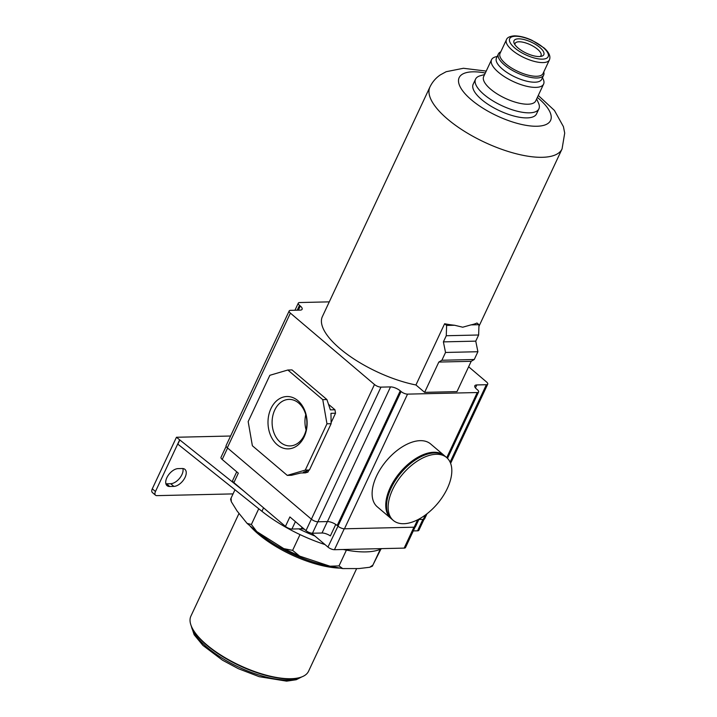 <?xml version="1.0" encoding="UTF-8"?>
<svg xmlns="http://www.w3.org/2000/svg" width="717" height="717" viewBox="0 0 717 717"><rect width="100%" height="100%" fill="white"/><g stroke="black" fill="none" stroke-linecap="round" stroke-linejoin="round"><path stroke-width="1.08" d="M381.82 548.622A82.455 30.32 -154.9 0 1 380.261 549.339L372.401 566.179L369.703 567.272L372.867 565.121L380.754 549.365M231.322 501.721L230.596 499.175L231.071 498.118L231.322 501.721L237.067 510.979L247.096 523.401L251.38 524.486L256.767 531.575L283.807 548.639L292.617 550.369L299.616 556.105L330.035 566.215L339.024 565.892L342.735 568.581L358.93 568.563L369.703 567.272M339.024 565.892L346.41 550.109A82.455 30.32 -154.9 0 1 343.282 549.5M258.245 532.668A66.215 24.351 25.1 0 0 329.3 566.036M250.206 526.215A64.969 23.894 25.1 0 0 339.67 568.124M238.985 513.471L190.892 616.136A64.969 23.894 25.1 0 0 191.681 626.936A64.969 23.894 25.1 0 0 232.882 662.015A64.969 23.894 25.1 0 0 290.977 678.712A64.969 23.894 25.1 0 0 299.751 677.565A64.969 23.894 25.1 0 0 308.552 671.255L356.636 568.617M191.681 626.936L191.995 627.626A64.342 23.661 25.1 0 0 232.801 662.365A64.342 23.661 25.1 0 0 290.331 678.909A64.342 23.661 25.1 0 0 299.025 677.762L299.751 677.565M292.617 550.369L300.011 534.595A82.455 30.32 -154.9 0 1 261.947 511.311L177.843 444.155L179.815 439.951L176.445 437.262L230.596 436.017M251.38 524.486L258.747 508.756M231.071 498.118L234.979 489.783M415.125 527.013L405.508 547.537A5.001 1.837 -154.9 0 1 404.155 548.111L334.445 549.706A5.001 1.837 -154.9 0 1 327.956 547.08L314.888 535.993A82.455 30.32 -154.9 0 1 298.837 528.868L291.936 529.029A5.001 1.837 -154.9 0 1 285.447 526.403L243.681 490.948L179.815 439.951M243.681 490.948L233.885 482.631A5.001 1.837 -154.9 0 1 232.684 480.435L236.727 471.804M426.991 513.784L424.643 518.812A5.001 1.837 -154.9 0 1 423.29 519.386L418.871 519.484M468.631 366.763L486.511 381.946A5.001 1.837 -154.9 0 1 487.721 384.142A5.001 1.837 -154.9 0 1 486.368 384.715L476.823 384.939A7.493 2.76 -154.9 0 0 474.797 385.8A7.493 2.76 -154.9 0 0 476.608 389.089L477.397 389.761A5.001 1.837 -154.9 0 1 478.606 391.957A5.001 1.837 -154.9 0 1 477.253 392.54L407.543 394.126A5.001 1.837 -154.9 0 1 401.054 391.509L400.256 390.837A7.493 2.76 -154.9 0 0 390.514 386.911L380.978 387.126A5.001 1.837 -154.9 0 1 374.48 384.509L290.394 313.123A5.001 1.837 -154.9 0 1 289.193 310.927A5.001 1.837 -154.9 0 1 290.546 310.353L300.091 310.129A7.493 2.76 -154.9 0 0 302.117 309.269A7.493 2.76 -154.9 0 0 300.306 305.98L299.518 305.308A5.001 1.837 -154.9 0 1 298.308 303.112A5.001 1.837 -154.9 0 1 299.661 302.538L329.282 301.857M424.625 392.351L456.989 391.616L471.186 361.314L474.251 359.504L477.898 351.724L475.756 341.14L478.633 335L478.983 324.702L476.984 323.008A72.964 26.834 -154.9 0 1 470.988 324.882L462.725 327.212L454.605 325.258A72.964 26.834 -154.9 0 1 444.621 323.752L415.941 384.975L424.625 392.351L438.822 362.058L471.186 361.314M415.941 384.975A72.964 26.834 -154.9 0 1 347.378 354.449A72.964 26.834 -154.9 0 1 322.381 316.582L429.922 87.026A72.964 26.834 25.1 0 0 464.482 131.345A72.964 26.834 25.1 0 0 542.321 157.301A72.964 26.834 25.1 0 0 562.065 148.921L478.92 326.405M419.078 519.036L415.519 526.628A5.001 1.837 -154.9 0 1 414.166 527.201L344.456 528.796A5.001 1.837 -154.9 0 1 337.967 526.179L327.956 547.08M285.447 526.403L289.883 516.939L305.989 530.607A5.001 1.837 -154.9 0 0 312.478 533.233L322.023 533.009A7.493 2.76 -154.9 0 1 330.376 535.904L335.744 524.441M314.888 535.993L311.554 533.161M390.917 518.409L377.276 506.82A41.227 22.819 -49.7 0 1 376.568 476.016A41.227 22.819 -49.7 0 1 430.639 443.966L444.28 455.546A41.227 22.819 -49.7 0 0 390.218 487.605A41.227 22.819 -49.7 0 0 390.917 518.409L391.33 518.741M393.292 520.425L391.706 519.081A41.227 22.819 -49.7 0 1 391.007 488.277A41.227 22.819 -49.7 0 1 445.078 456.227L446.664 457.571A41.227 22.819 -49.7 0 1 447.363 488.376A41.227 22.819 -49.7 0 1 444.558 493.69A72.148 72.148 0 0 1 428.596 512.485A41.227 22.819 -49.7 0 1 403.716 523.715A41.227 22.819 -49.7 0 1 393.292 520.425A41.227 22.819 -49.7 0 1 392.593 489.621A41.227 22.819 -49.7 0 1 436.241 454.282A41.227 22.819 -49.7 0 1 446.664 457.571M298.837 528.868L301.319 528.814A7.493 2.76 -154.9 0 1 304.429 529.289M233.885 482.631L238.322 473.166L222.216 459.489A5.001 1.837 -154.9 0 1 221.015 457.294L226.142 446.35M289.193 310.927L226.106 445.589A5.001 1.837 -154.9 0 0 227.316 447.784L311.402 519.18A5.001 1.837 -154.9 0 0 317.891 521.797L327.436 521.573A7.493 2.76 -154.9 0 1 337.178 525.507L400.256 390.837M328.503 404.298L334.938 409.757L335.538 413.207L331.102 422.68M308.83 470.218L307.943 472.127L305.37 472.879L300.799 472.987L291.425 475.299L287.275 475.389L305.281 470.092L309.43 469.993L331.12 423.702L330.976 413.315L335.538 413.207M305.281 470.092L326.97 423.801L322.758 399.638L287.858 370.008L269.852 375.305L248.172 421.596L252.375 445.759L287.275 475.389M287.858 370.008L292.007 369.909L326.907 399.548L330.376 409.864L334.938 409.757M322.758 399.638L326.907 399.548M326.97 423.801L331.12 423.702M307.943 472.127L303.372 472.225L309.43 469.993M270.945 408.582A26.179 19.565 -91.3 0 0 277.237 444.746A26.179 19.565 -91.3 0 0 304.187 436.814A26.179 19.565 -91.3 0 0 297.896 400.651A26.179 19.565 -91.3 0 0 270.945 408.582M304.277 435.201A23.276 17.396 -91.3 0 0 304.573 411.307A23.276 17.396 -91.3 0 0 288.969 399.387A23.276 17.396 -91.3 0 0 274.719 410.106A23.276 17.396 -91.3 0 0 274.423 434A23.276 17.396 -91.3 0 0 290.026 445.92A23.276 17.396 -91.3 0 0 304.277 435.201M305.747 414.632A23.276 17.396 -91.3 0 0 306.096 429.922M324.998 544.57A82.455 30.32 -154.9 0 1 300.011 534.595M380.261 549.339A82.455 30.32 -154.9 0 1 346.41 550.109M169.714 486.493L173.864 486.404A10.621 5.879 130.3 0 0 183.973 479.323A10.621 5.879 130.3 0 0 184.932 469.366A10.621 5.879 130.3 0 0 182.243 468.515L178.094 468.613A10.621 5.879 130.3 0 0 167.984 475.685A10.621 5.879 130.3 0 0 167.034 485.651A10.621 5.879 130.3 0 0 169.714 486.493L166.541 483.805L170.691 483.706A10.621 5.879 130.3 0 0 179.689 478.176A10.621 5.879 130.3 0 0 182.898 468.542M179.617 439.951L155.464 491.503A5.001 2.769 130.3 0 0 155.553 495.241A5.001 2.769 130.3 0 0 156.817 495.635L233.052 493.896M176.445 437.262L152.291 488.815A5.001 2.769 130.3 0 0 152.38 492.543L155.553 495.241M165.896 483.778A10.621 5.879 130.3 0 0 166.541 483.805M424.034 519.269L418.889 530.248A5.001 1.837 -154.9 0 1 417.545 530.822L413.288 530.921M438.822 362.058L441.887 360.248L445.535 352.459L443.393 341.875L446.27 335.735L446.619 325.437L444.621 323.752M446.619 325.437L454.605 325.258M484.593 74.559L480.291 75.751A34.981 12.861 25.1 0 0 475.55 79.148L473.184 84.194A34.981 12.861 25.1 0 0 489.756 105.444A34.981 12.861 25.1 0 0 527.076 117.893A34.981 12.861 25.1 0 0 536.54 113.878L538.906 108.823A34.981 12.861 25.1 0 0 538.485 103.006L536.639 98.937M475.55 79.148A34.981 12.861 25.1 0 0 492.122 100.398A34.981 12.861 25.1 0 0 529.442 112.838A34.981 12.861 25.1 0 0 538.906 108.823M497.231 56.419L495.447 56.912A28.734 10.567 25.1 0 0 491.557 59.699L483.67 76.531A28.734 10.567 25.1 0 0 497.284 93.99A28.734 10.567 25.1 0 0 527.936 104.216A28.734 10.567 25.1 0 0 535.716 100.918L543.603 84.077A28.734 10.567 25.1 0 0 543.253 79.3L542.482 77.615M491.557 59.699A28.734 10.567 25.1 0 0 505.171 77.158A28.734 10.567 25.1 0 0 535.823 87.384A28.734 10.567 25.1 0 0 543.603 84.077M500.753 51.857A24.987 9.187 25.1 0 0 498.405 53.927L496.433 58.14A24.987 9.187 25.1 0 0 508.263 73.313A24.987 9.187 25.1 0 0 534.918 82.204A24.987 9.187 25.1 0 0 541.685 79.336L543.656 75.124A24.987 9.187 25.1 0 0 543.737 71.996M498.405 53.927A24.987 9.187 25.1 0 0 510.235 69.11A24.987 9.187 25.1 0 0 536.89 78.001A24.987 9.187 25.1 0 0 543.656 75.124M506.435 39.731L500.027 53.408A23.742 8.729 25.1 0 0 511.266 67.828A23.742 8.729 25.1 0 0 536.594 76.271A23.742 8.729 25.1 0 0 543.02 73.546L549.419 59.869C550.826 56.356 549.061 52.404 544.131 47.985L532.202 40.421C528.761 38.763 521.797 35.94 514.385 35.85C509.805 36.226 507.152 37.526 506.435 39.731A23.742 8.729 25.1 0 0 517.674 54.151A23.742 8.729 25.1 0 0 543.002 62.594A23.742 8.729 25.1 0 0 549.419 59.869M518.472 38.835A16.437 6.041 25.1 0 0 514.223 43.45A16.437 6.041 25.1 0 0 524.647 52.332A16.437 6.041 25.1 0 0 539.345 56.553A16.437 6.041 25.1 0 0 541.568 56.267A16.437 6.041 25.1 0 0 538.557 46.426A16.437 6.041 25.1 0 0 518.472 38.835M540.125 56.509A14.295 5.261 25.1 0 0 541.021 55.559A14.295 5.261 25.1 0 0 534.246 46.874A14.295 5.261 25.1 0 0 518.991 41.783A14.295 5.261 25.1 0 0 515.12 43.432A14.295 5.261 25.1 0 0 514.958 44.723M470.988 324.882L478.983 324.702M446.27 335.735L478.633 335M443.393 341.875L475.756 341.14M445.535 352.459L477.898 351.724M441.887 360.248L474.251 359.504M191.331 626.129A62.469 22.971 25.1 0 0 228.373 661.827A62.469 22.971 25.1 0 0 288.153 680.003A62.469 22.971 25.1 0 0 300.593 677.314M263.569 507.833L261.947 511.311M475.434 387.906L476.823 384.939M423.29 519.386L425.315 515.057M450.106 462.133L486.368 384.715M414.166 527.201L417.644 519.789M446.754 457.643L477.253 392.54M334.445 549.706L344.241 528.796M404.155 548.111L413.942 527.21M337.967 526.179L401.054 391.509M344.456 528.796L407.543 394.126M291.936 529.029L295.404 521.626M301.319 528.814L302.045 527.264M305.989 530.607L311.357 519.144M222.216 459.489L227.594 448.017M298.344 310.174L300.306 305.98M297.223 310.201L299.518 305.308M312.478 533.233L317.837 521.797M322.023 533.009L327.373 521.582M227.316 447.784L290.394 313.123M311.402 519.18L374.48 384.509M317.891 521.797L380.978 387.126M327.436 521.573L390.514 386.911M173.864 486.404L170.691 483.706M155.464 491.503L152.291 488.815M417.545 530.822L422.896 519.395M485.31 73.026A50.477 18.561 25.1 0 0 472.817 71.825A50.477 18.561 25.1 0 0 471.338 99.797A50.477 18.561 25.1 0 0 536.908 126.246A50.477 18.561 25.1 0 0 537.356 97.404M515.424 36.244A21.241 7.806 25.1 0 0 514.806 48.012A21.241 7.806 25.1 0 0 542.402 59.144A21.241 7.806 25.1 0 0 543.02 47.367A21.241 7.806 25.1 0 0 515.424 36.244M190.892 624.955L194.155 634.76L202.902 645.399L222.512 660.205L238.34 668.683L259.195 676.687L286.63 681.15L296.211 679.734L301.776 676.902M487.721 384.142L450.617 463.352M478.606 391.957L447.507 458.351M298.308 303.112L294.965 310.246M330.035 566.215L342.735 568.581M283.807 548.639L299.616 556.105M562.065 148.921L564.709 133.111L563.428 126.658L554.429 110.454L538.27 95.469M486.225 71.091L463.433 68.276L446.198 71.7L440.39 74.855C435.873 77.893 432.378 81.953 429.922 87.026M247.096 523.401L256.767 531.575"/></g></svg>
